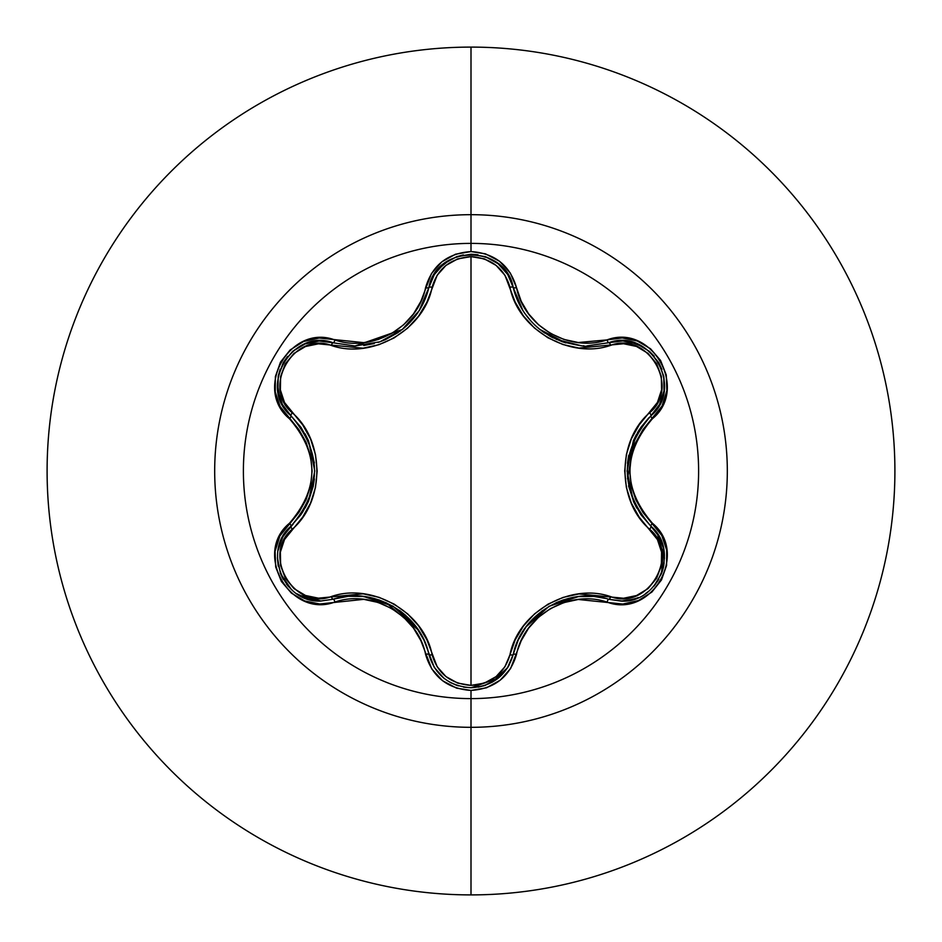 <?xml version="1.0" encoding="UTF-8"?>
<svg xmlns="http://www.w3.org/2000/svg" width="942" height="942" viewBox="0 0 942 942"><rect width="100%" height="100%" fill="white"/><g stroke="black" fill="none" stroke-linecap="round" stroke-linejoin="round"><path stroke-width="1.41" d="M513.237 654.407L513.225 654.443A3.615 0.836 13.4 0 1 516.51 654.372C524.035 615.526 569.58 589.197 607.048 602.103C651.428 618.941 689.308 553.366 652.476 523.316C622.509 488.462 622.509 453.585 652.476 418.684C689.273 388.705 651.499 323.071 607.048 339.897C569.639 352.803 524.07 326.533 516.51 287.628C509.881 265.267 494.715 253.233 471 251.561L471 243.389A227.611 227.611 0 0 1 698.611 471A227.611 227.611 0 0 1 471 698.611A227.611 227.611 0 0 1 243.389 471A227.611 227.611 0 0 1 471 243.389L471 251.561L455.492 254.222L441.81 261.852L431.495 273.474L420.886 301.346L413.467 313.945L403.635 324.802L391.637 333.503L378.131 339.544L363.765 342.652L319.208 338.037L303.56 341.51L290.16 349.941L280.469 362.128L275.37 376.647L275.264 391.966L280.151 406.555L298.908 429.623L306.103 442.328L310.577 456.258L312.12 470.976L310.589 485.683L306.103 499.66L298.92 512.366L279.892 535.939L275.088 551.223L275.7 567.049L281.423 581.52L291.455 593.177L304.678 600.925L319.762 603.987L363.753 599.347L378.072 602.444L391.613 608.473L403.588 617.163L413.456 628.043L420.874 640.642L431.754 668.938L442.587 680.748L456.587 688.143L471 690.439L471 698.611A227.611 227.611 0 0 1 243.389 471A227.611 227.611 0 0 1 471 243.389L471 214.682A256.318 256.318 0 0 1 727.318 471A256.318 256.318 0 0 1 471 727.318L471 894.9A423.9 423.9 0 0 0 894.9 471A423.9 423.9 0 0 0 471 47.1L471 214.682A256.318 256.318 0 0 0 214.682 471A256.318 256.318 0 0 0 471 727.318L471 698.611L471 727.318A256.318 256.318 0 0 0 727.318 471A256.318 256.318 0 0 0 471 214.682L471 243.389A227.611 227.611 0 0 1 698.611 471A227.611 227.611 0 0 1 471 698.611L471 690.439C494.715 688.767 509.881 676.733 516.51 654.372A3.615 0.836 -166.6 0 0 513.225 654.443L507.714 667.548L498.13 678.264L471.047 687.766L483.894 685.823L497.07 679.088L507.385 668.055L513.225 654.443A3.615 1.13 13.4 0 1 509.963 654.808L504.912 666.771L496.093 676.615L484.365 683.115L471 685.387L457.659 683.091L445.943 676.568L437.159 666.724L426.903 639.795L418.648 625.924L407.65 613.878L394.215 604.14L379.084 597.346L363.094 593.813L318.42 598.17L305.502 595.485L293.998 588.609L285.332 578.2L280.622 565.506L280.386 552.071L284.508 539.519L302.665 517.158L310.542 503.075L315.464 487.556L317.171 471.071L315.488 454.597L310.566 438.996L302.712 424.901L284.508 402.493L280.386 389.964L280.61 376.553L285.308 363.859L293.951 353.438L305.467 346.526L318.408 343.83L363.011 348.199L378.943 344.701L394.086 337.931L407.533 328.228L418.589 316.147L426.879 302.264L437.159 275.276L445.943 265.432L457.659 258.909L471 256.613L471 685.387L471 256.613L484.353 258.873L496.093 265.385L504.912 275.229L515.192 302.135L523.446 315.994L534.432 328.016L547.855 337.742L562.963 344.525L578.93 348.069L623.58 343.748L636.486 346.444L647.99 353.344L656.633 363.753L661.343 376.459L661.567 389.882L657.434 402.434L639.229 424.795L631.34 438.878L626.406 454.421L624.699 470.929L626.371 487.426L631.305 503.04L639.194 517.158L657.422 539.554L661.555 552.083L661.355 565.483L656.668 578.188L648.025 588.62L636.521 595.544L623.58 598.252L579.012 593.919L563.104 597.416L547.973 604.187L534.55 613.878L523.493 625.935L515.215 639.795L509.963 654.808A3.615 1.13 -166.6 0 0 513.225 654.443L518.218 640.054L526.072 626.819L549.08 606.295L578.388 596.604L562.939 600.042M282.506 537.34L291.019 526.154A3.615 1.13 -133.4 0 0 292.326 529.157C261.087 554.343 293.951 611.075 331.29 596.557C372.09 582.215 424.241 612.488 432.119 654.772C437.618 673.565 450.582 683.774 471 685.387C491.441 683.821 504.429 673.624 509.963 654.808C517.982 612.371 570.169 582.392 610.699 596.651C648.143 611.111 680.842 554.296 649.591 529.216C616.763 501.05 616.904 440.75 649.591 412.784C680.854 387.633 648.061 330.866 610.699 345.349C569.945 359.632 517.888 329.417 509.963 287.192C504.441 268.376 491.453 258.19 471 256.613C450.594 258.226 437.63 268.435 432.119 287.228C424.147 329.735 371.855 359.762 331.29 345.443A3.615 1.13 106.7 0 1 333.233 342.806L355.028 345.997L333.244 342.806L355.028 345.997L402.293 329.488L379.991 341.781L385.431 339.65M522.739 310.295L524.659 313.203M534.738 324.978L539.566 329.194M539.813 329.394L534.856 325.096M541.203 330.477L561.514 341.463M562.068 341.652L565.883 342.876M583.286 345.796L583.922 345.82M565.424 342.747L539.86 329.429L550.458 336.482L562.15 341.687C578.235 345.549 586.536 346.95 587.043 345.891L608.838 342.688M524.953 313.615L522.94 310.601L513.225 287.557L521.691 308.552M663.38 547.914L658.693 536.057L650.898 526.201L658.741 536.139L663.415 548.044L661.519 573.584L653.807 586.265M633.801 599.218L621.155 601.102L633.778 599.23L638.323 597.558M645.435 593.66L648.308 591.541M653.878 586.183L658.175 580.307M662.214 571.664L663.486 567.108M664.039 564.081L664.216 552.73M663.933 550.705L663.404 547.997M333.28 599.183L333.244 599.194A3.615 1.13 73.3 0 1 331.29 596.557A3.615 1.13 -106.7 0 0 333.233 599.194L320.798 601.02L333.244 599.194L320.798 601.02L298.826 595.038M471 47.1A423.9 423.9 0 0 1 894.9 471A423.9 423.9 0 0 1 471 894.9A423.9 423.9 0 0 1 47.1 471A423.9 423.9 0 0 1 471 47.1A423.9 423.9 0 0 0 47.1 471A423.9 423.9 0 0 0 471 894.9L471 727.318A256.318 256.318 0 0 1 214.682 471A256.318 256.318 0 0 1 471 214.682L471 47.1M292.927 590.87L287.651 585.618M283.342 579.507L280.221 572.948M278.279 566.142L278.102 565.224M278.043 550.458L280.575 541.485M283.212 405.943L291.019 415.846A3.615 1.13 133.4 0 1 292.326 412.843A3.615 1.13 -46.6 0 0 291.019 415.846L282.423 404.507L277.937 390.836L278.196 376.305L283.271 362.611L292.609 351.39L305.067 343.936L319.138 341.016L333.244 342.806A3.615 1.13 -73.3 0 0 331.29 345.443C293.869 330.936 261.111 387.727 292.326 412.843C325.084 440.997 324.943 501.191 292.326 529.157A3.615 1.13 46.6 0 1 291.019 526.154A3.615 0.836 -133.4 0 0 289.441 523.269C252.668 553.284 290.513 618.882 334.952 602.009A3.615 0.836 -106.7 0 0 333.244 599.194L348.21 596.31L363.624 596.486L392.944 606.153L416.011 626.724L423.876 639.983L434.321 667.454L428.857 654.396A3.615 1.13 166.7 0 0 432.119 654.772A3.615 1.13 -13.3 0 1 428.857 654.396L428.151 651.64M422.958 638.075L420.921 634.249M418.378 630.104L386.02 602.621M379.39 600.019L362.199 596.333M509.351 664.722L507.773 667.442L491.971 682.385M485.648 685.234L478.242 687.165M622.532 601.078L608.756 599.289A3.615 1.13 106.6 0 0 610.699 596.651A3.615 1.13 -73.4 0 1 608.756 599.289C569.368 585.806 521.209 613.666 513.225 654.443C507.067 675.084 493.007 686.2 471.047 687.766L463.546 687.118L471.047 687.766C449.075 686.188 435.016 675.061 428.857 654.396C420.874 613.501 372.585 585.653 333.244 599.194L320.798 601.02L308.152 599.136L296.506 593.578M443.729 678.075L436.582 670.716M578.388 596.604L593.79 596.416L605.753 598.464M591.647 596.251L579.083 596.533M542.298 610.71L526.072 626.819M525.895 627.066L521.762 633.33M658.717 405.908L650.898 415.799A3.615 1.13 46.7 0 0 649.591 412.784A3.615 1.13 -133.3 0 1 650.898 415.787C619.483 452.631 619.483 489.428 650.898 526.201A3.615 0.836 -46.7 0 1 652.476 523.316A3.615 0.836 133.3 0 0 650.898 526.201A3.615 1.13 -46.7 0 1 649.591 529.216A3.615 1.13 133.3 0 0 650.898 526.213L651.723 527.002M657.469 534.055L664.51 558.194M663.851 565.271L661.92 572.512M658.811 579.224L654.584 585.359M649.85 590.245L649.026 590.964M636.651 598.241L627.042 600.702M608.756 599.289A3.615 0.836 106.6 0 0 607.048 602.103A3.615 0.836 -73.4 0 1 608.756 599.289L621.155 601.102C658.87 603.457 679.724 549.916 650.898 526.201L640.913 514.685L633.365 501.25L627.078 471.024L633.354 440.762L640.901 427.327L648.861 417.789M639.712 429.069L637.416 432.743M635.108 437.029L627.478 478.795M628.538 485.837L633.942 502.557M610.699 345.349A3.615 1.13 73.4 0 0 608.756 342.711A3.615 1.13 -106.6 0 1 610.699 345.349M619.341 340.933L622.733 340.922M621.237 340.898L608.756 342.711L622.874 340.933L629.868 341.781M629.892 341.793L643.233 346.939M649.533 351.472L654.231 356.217M658.87 362.858L661.837 369.252M663.98 391.001L661.461 400.22M509.963 287.192A3.615 1.13 166.6 0 1 513.225 287.557A3.615 1.13 -13.4 0 0 509.963 287.192M524.918 313.568L531.512 321.717M536.186 326.321L536.94 326.992M542.227 331.231L545.018 333.185M551.376 336.977L553.142 337.895M556.192 339.332L580.849 345.632M433.508 275.888L428.857 287.604A3.615 1.13 -166.7 0 1 432.119 287.228A3.615 1.13 13.3 0 0 428.857 287.604L428.893 287.487M432.672 277.419L434.286 274.605M434.368 274.475L443.953 263.748L456.646 256.695L471.047 254.234L485.448 256.695L498.13 263.736L507.714 274.452L513.225 287.557A3.615 0.836 -13.4 0 0 516.51 287.628L510.317 273.027L499.484 261.228L485.471 253.845L471 251.561C447.309 253.28 432.166 265.326 425.572 287.675A3.615 0.836 13.3 0 0 428.857 287.604L434.368 274.475L438.595 268.835L449.652 259.886M456.717 256.671L463.393 254.917M471.33 254.234L478.041 254.799M498.165 263.76L505.465 271.214M363.765 345.502L374.28 343.524M385.325 339.685L398.325 332.444M402.163 329.582L419.178 310.648L428.857 287.604C435.969 244.261 506.113 244.272 513.225 287.557L508.527 275.806M427.291 293.245L428.586 288.711M284.19 407.568L282.494 404.636M282.423 404.507L279.656 398.019L277.443 383.865M278.22 376.141L280.127 369.311M283.412 362.376L287.428 356.653M305.232 343.865L314.475 341.44M278.538 547.973L283.201 536.08L293.245 523.976M302.205 512.86L308.246 501.827M314.357 462.899L308.517 440.785L314.793 470.976L308.529 501.191L313.274 486.107M308.399 440.503L305.043 433.791M291.431 589.562L280.433 573.501L277.443 557.735L278.078 565.059M283.071 536.304L282.565 537.223M282.2 537.929L278.02 550.611M280.245 573.007L282.47 577.929M286.45 584.122L291.525 589.645M299.615 595.485L308.199 599.147L320.798 601.02C283.059 603.351 262.265 549.834 291.019 526.154C322.364 489.357 322.364 452.584 291.019 415.846L300.993 427.362L308.517 440.785M420.073 632.812L416.187 626.972M405.802 615.491L399.467 610.369M363.4 596.463L356.005 596.003M458.342 685.858L450.641 682.667M434.321 667.454L443.894 678.216L434.368 667.525L428.857 654.396A3.615 0.836 166.7 0 0 425.572 654.325A3.615 0.836 -13.3 0 1 428.857 654.396M449.758 682.185L456.587 685.281M585.818 596.121L578.706 596.569M563.575 599.83L555.992 602.762M525.942 626.995L521.892 633.106M636.592 434.191L633.483 440.479M628.726 455.222L627.466 463.264M633.448 501.45L636.757 508.079M622.874 340.933L636.957 343.877L649.403 351.366L658.729 362.611L663.78 376.317L664.004 390.824L659.506 404.471L650.898 415.799L658.729 405.872M659.459 404.565L663.992 390.895M664.51 384.76L663.78 376.329M661.92 369.5L658.693 362.564M643.527 347.115L636.827 343.83L622.815 340.933M587.043 345.891L608.756 342.711C649.862 327.239 684.858 388.033 650.898 415.799A3.615 0.836 46.7 0 0 652.476 418.684A3.615 0.836 -133.3 0 1 650.898 415.799M507.714 274.452L513.225 287.557C517.288 304.29 526.166 318.255 539.86 329.429M507.762 274.534L498.188 263.784M492.89 260.133L491.912 259.592M491.512 259.368L485.46 256.695M477.971 254.787L471.283 254.234M449.935 259.721L443.847 263.831L434.309 274.581M378.072 342.417L379.92 341.805M399.514 331.596L400.527 330.842M402.422 329.382L407.415 325.014M417.365 313.38L420.156 309.058M407.238 325.178L402.293 329.488C415.952 318.302 424.807 304.348 428.857 287.604A3.615 0.836 -166.7 0 1 425.572 287.675C418.083 326.58 372.455 352.956 334.952 339.991A3.615 0.836 106.7 0 1 333.244 342.806L355.028 345.997L379.991 341.781M319.232 341.004L305.126 343.912M299.556 346.538L292.621 351.378M287.64 356.406L283.248 362.67M277.454 383.524L277.949 390.965L282.447 404.565M305.232 507.868L308.399 501.485M313.133 486.755L314.381 478.925M308.434 440.585L305.173 434.015M308.529 501.191L300.993 514.626L291.019 526.154A3.615 0.836 46.6 0 0 289.441 523.269C319.338 488.392 319.338 453.549 289.441 418.731A3.615 0.836 -46.6 0 0 291.019 415.846C257.072 387.986 292.22 327.274 333.244 342.806A3.615 0.836 -73.3 0 0 334.952 339.991C290.595 323.118 252.644 388.646 289.441 418.731A3.615 0.836 133.4 0 0 291.019 415.846M333.244 599.194A3.615 0.836 73.3 0 1 334.952 602.009C372.396 589.044 418.048 615.361 425.572 654.325C432.166 676.674 447.309 688.72 471 690.439L486.519 687.801L500.226 680.183L510.576 668.584L521.209 640.725L528.615 628.149L538.447 617.304L550.422 608.614L563.917 602.586L578.258 599.477L622.792 604.034L638.429 600.549L651.829 592.106L661.496 579.919L666.583 565.4L666.677 550.081L661.79 535.492L642.986 512.424L635.779 499.707L631.293 485.754L629.751 471.024L631.281 456.293L635.779 442.304L642.974 429.587L662.049 406.026L666.854 390.742L666.265 374.916L660.542 360.433L650.522 348.764L637.31 341.004L622.238 337.942L607.048 339.897A3.615 0.836 73.4 0 0 608.756 342.711A3.615 0.836 -106.6 0 1 607.048 339.897L578.282 342.523L563.975 339.438L550.458 333.409L538.494 324.731L528.627 313.874L521.209 301.287L516.51 287.628A3.615 0.836 166.6 0 1 513.225 287.557"/></g></svg>
